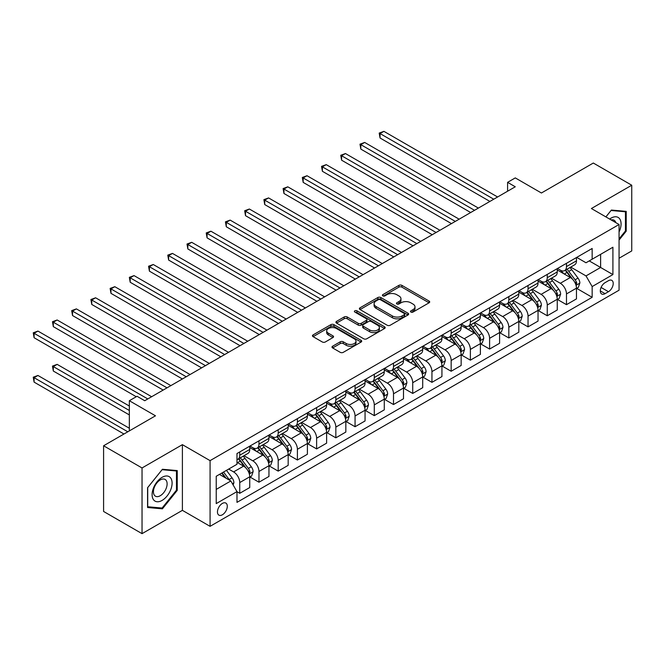 <?xml version="1.0" encoding="UTF-8"?>
<svg xmlns="http://www.w3.org/2000/svg" width="665" height="665" viewBox="0 0 665 665"><rect width="100%" height="100%" fill="white"/><g stroke="black" fill="none" stroke-linecap="round" stroke-linejoin="round"><path stroke-width="1" d="M410.92 312.06A1.496 0.865 0 0 0 413.031 312.06L429.066 302.808A2.136 1.23 0 0 0 429.698 301.935A2.136 1.23 0 0 0 429.066 301.062L401.901 285.376A2.136 1.23 0 0 0 398.884 285.376L382.849 294.637A1.496 0.865 0 0 0 382.408 295.243A1.496 0.865 0 0 0 382.849 295.859A1.496 0.865 0 0 0 384.96 295.859L387.038 294.662A6.833 3.94 0 0 1 396.697 294.662L398.958 295.967A6.833 3.94 0 0 1 400.962 298.751A6.833 3.94 0 0 1 398.958 301.544L396.889 302.741A1.496 0.865 0 0 0 396.448 303.348A1.496 0.865 0 0 0 396.889 303.963A1.496 0.865 0 0 0 399 303.963L401.07 302.758A6.833 3.94 0 0 1 410.729 302.758L412.998 304.071A6.833 3.94 0 0 1 414.993 306.856A6.833 3.94 0 0 1 412.998 309.649L410.92 310.846A1.496 0.865 0 0 0 410.48 311.453A1.496 0.865 0 0 0 410.92 312.06L410.92 310.846M222.368 514.793A6.958 4.015 120 0 0 226.915 508.659A6.958 4.015 120 0 0 225.851 503.081A6.958 4.015 120 0 0 222.368 503.43A6.958 4.015 120 0 0 217.829 509.556A6.958 4.015 120 0 0 218.893 515.134A6.958 4.015 120 0 0 222.368 514.793M332.633 346.199A2.136 1.23 0 0 0 332.001 347.072A2.136 1.23 0 0 0 332.633 347.945L340.247 352.342A2.136 1.23 0 0 0 343.273 352.342L361.078 342.059A2.136 1.23 0 0 0 361.702 341.187A2.136 1.23 0 0 0 361.078 340.314L333.913 324.636A2.136 1.23 0 0 0 330.896 324.636L313.082 334.911A2.136 1.23 0 0 0 312.459 335.783A2.136 1.23 0 0 0 313.082 336.656L322.292 341.976A2.136 1.23 0 0 0 325.31 341.976L332.932 337.571A2.136 1.23 0 0 0 333.556 336.698A2.136 1.23 0 0 0 332.932 335.833L328.369 333.19A5.711 3.3 0 0 1 326.698 330.862A5.711 3.3 0 0 1 330.222 327.82A5.711 3.3 0 0 1 336.44 328.535L354.329 338.859A5.711 3.3 0 0 1 355.999 341.187A5.711 3.3 0 0 1 352.475 344.237A5.711 3.3 0 0 1 346.249 343.522L343.273 341.802A2.136 1.23 0 0 0 340.247 341.802L332.633 346.199L332.633 347.945M619.065 258.244L631.75 250.921L631.75 185.227L593.313 163.033L541.418 193L515.275 177.904L507.595 182.343L515.275 186.782L144.721 400.721L137.04 396.282L129.351 400.721L129.351 430.903M142.036 467.961L142.036 533.654L182.393 510.354L182.393 444.661L142.036 467.961L103.59 445.774L155.485 415.808L129.351 400.721M182.393 444.661L210.074 460.637L619.065 224.512L619.065 290.198L210.074 526.331L210.074 460.637M631.75 185.227L591.393 208.527L619.065 224.512M387.188 325.243A2.136 1.23 0 0 0 390.205 325.243L408.019 314.961A2.136 1.23 0 0 0 408.643 314.088A2.136 1.23 0 0 0 408.019 313.215L380.846 297.538A2.136 1.23 0 0 0 377.828 297.538L360.023 307.812A2.136 1.23 0 0 0 359.399 308.685A2.136 1.23 0 0 0 360.023 309.558L387.188 325.243M355.409 312.384A1.496 0.865 0 0 1 356.93 312.6L384.52 328.527L366.739 338.793A2.136 1.23 0 0 1 363.722 338.793L336.557 323.107L344.179 318.743L344.179 316.964L336.557 321.361A2.136 1.23 0 0 0 335.925 322.234A2.136 1.23 0 0 0 336.557 323.107L336.557 321.361M344.179 318.743A2.136 1.23 0 0 1 347.197 318.743L347.197 316.964A2.136 1.23 0 0 0 344.179 316.964M347.197 316.964L358.211 323.323A2.136 1.23 0 0 0 361.228 323.323L366.282 320.405A2.136 1.23 0 0 0 366.914 319.532A2.136 1.23 0 0 0 366.282 318.668L354.819 312.043A1.496 0.865 0 0 1 354.379 311.428A1.496 0.865 0 0 1 355.301 310.638A1.496 0.865 0 0 1 356.93 310.821L384.545 326.764A2.136 1.23 0 0 1 385.176 327.637A2.136 1.23 0 0 1 384.545 328.51L384.545 326.764M142.036 533.654L103.59 511.46L103.59 445.774M608.458 280.705L605.075 282.658A6.741 3.89 120 0 0 600.67 288.593A6.741 3.89 120 0 0 601.7 293.997A6.741 3.89 120 0 0 605.075 293.664L608.458 291.711A6.741 3.89 120 0 0 612.856 285.767A6.741 3.89 120 0 0 611.825 280.372A6.741 3.89 120 0 0 608.458 280.705M576.705 257.397L586.006 262.766L592.158 259.217L592.158 248.477L236.981 453.538L236.981 464.278L216.225 476.265L216.225 503.605L236.981 491.618L236.981 502.366L592.158 297.305L592.158 286.565L586.006 275.909L570.72 267.081M592.158 259.217L612.914 247.239L612.914 274.579L592.158 286.565M182.393 510.354L210.074 526.331M507.595 182.343L507.595 191.221M589.24 260.904L600.611 267.471L600.611 254.338L612.914 247.239M586.006 275.909L600.611 267.471L612.914 274.579M216.225 489.407L230.83 480.97L219.45 474.403M236.981 491.709L239.749 493.305L239.749 482.566A8.695 5.021 -120 0 0 233.598 471.917L228.677 469.074M239.749 493.305L249.741 487.536L249.741 476.797A8.695 5.021 -120 0 0 243.59 466.148L236.981 462.325M249.974 477.021L258.968 482.216L258.968 471.468A8.695 5.021 -120 0 0 252.816 460.82L243.988 455.716M258.968 482.216L268.959 476.439L268.959 465.7A8.695 5.021 -120 0 0 262.808 455.051L249.741 447.503M269.192 465.924L278.186 471.119L278.186 460.371A8.695 5.021 -120 0 0 272.035 449.723L263.207 444.627M278.186 471.119L288.178 465.342L288.178 454.602A8.695 5.021 -120 0 0 282.026 443.954L268.959 436.406M288.411 454.827L297.405 460.022L297.405 449.282A8.695 5.021 -120 0 0 291.253 438.626L282.425 433.53M297.405 460.022L307.396 454.253L307.396 443.505A8.695 5.021 -120 0 0 301.245 432.857L288.178 425.309M307.629 443.73L316.623 448.925L316.623 438.185A8.695 5.021 -120 0 0 310.472 427.529L301.644 422.433M316.623 448.925L326.615 443.156L326.615 432.408A8.695 5.021 -120 0 0 320.472 421.76L307.396 414.212M326.848 432.632L335.842 437.828L335.842 427.088A8.695 5.021 -120 0 0 329.69 416.431L320.863 411.336M335.842 437.828L345.842 432.059L345.842 421.319A8.695 5.021 -120 0 0 339.69 410.662L326.615 403.115M346.066 421.535L355.06 426.731L355.06 415.991A8.695 5.021 -120 0 0 348.917 405.334L340.081 400.239M355.06 426.731L365.06 420.962L365.06 410.222A8.695 5.021 -120 0 0 358.909 399.565L345.842 392.018M365.293 410.438L374.287 415.633L374.287 404.894A8.695 5.021 -120 0 0 368.136 394.237L359.3 389.141M374.287 415.633L384.279 409.864L384.279 399.125A8.695 5.021 -120 0 0 378.127 388.468L365.06 380.929M384.511 399.341L393.505 404.536L393.505 393.796A8.695 5.021 -120 0 0 387.354 383.14L378.526 378.044M393.505 404.536L403.497 398.767L403.497 388.028A8.695 5.021 -120 0 0 397.346 377.371L384.279 369.831M403.73 388.252L412.724 393.439L412.724 382.699A8.695 5.021 -120 0 0 406.573 372.051L397.745 366.947M412.724 393.439L422.716 387.67L422.716 376.93A8.695 5.021 -120 0 0 416.564 366.274L403.497 358.734M422.948 377.155L431.942 382.342L431.942 371.602A8.695 5.021 -120 0 0 425.791 360.954L416.963 355.85M431.942 382.342L441.934 376.573L441.934 365.833A8.695 5.021 -120 0 0 435.783 355.185L422.716 347.637M442.167 366.058L451.161 371.253L451.161 360.505A8.695 5.021 -120 0 0 445.01 349.857L436.182 344.753M451.161 371.253L461.153 365.476L461.153 354.736A8.695 5.021 -120 0 0 455.01 344.088L441.934 336.54M461.385 354.96L470.379 360.156L470.379 349.408A8.695 5.021 -120 0 0 464.228 338.759L455.4 333.664M470.379 360.156L480.379 354.379L480.379 343.639A8.695 5.021 -120 0 0 474.228 332.99L461.153 325.443M480.604 343.863L489.598 349.059L489.598 338.319A8.695 5.021 -120 0 0 483.455 327.662L474.619 322.567M489.598 349.059L499.598 343.29L499.598 332.542A8.695 5.021 -120 0 0 493.447 321.893L480.379 314.346M499.822 332.766L508.825 337.961L508.825 327.222A8.695 5.021 -120 0 0 502.674 316.565L493.837 311.469M508.825 337.961L518.816 332.192L518.816 321.444A8.695 5.021 -120 0 0 512.665 310.796L499.598 303.248M519.049 321.669L528.043 326.864L528.043 316.124A8.695 5.021 -120 0 0 521.892 305.468L513.056 300.372M528.043 326.864L538.035 321.095L538.035 310.356A8.695 5.021 -120 0 0 531.884 299.699L518.816 292.151M538.268 310.572L547.262 315.767L547.262 305.027A8.695 5.021 -120 0 0 541.111 294.371L532.283 289.275M547.262 315.767L557.253 309.998L557.253 299.258A8.695 5.021 -120 0 0 551.102 288.602L538.035 281.054M557.486 299.474L566.48 304.67L566.48 293.93A8.695 5.021 -120 0 0 560.329 283.273L551.501 278.178M566.48 304.67L576.472 298.901L576.472 288.161A8.695 5.021 -120 0 0 570.321 277.505L557.253 269.965M557.486 268.494L560.329 270.14A8.695 5.021 -120 0 0 564.676 270.572A8.695 5.021 -120 0 0 566.48 266.59L566.48 263.307M538.268 279.591L541.111 281.237A8.695 5.021 -120 0 0 545.458 281.669A8.695 5.021 -120 0 0 547.262 277.687L547.262 274.396M519.049 290.688L521.892 292.334A8.695 5.021 -120 0 0 526.239 292.758A8.695 5.021 -120 0 0 528.043 288.776L528.043 285.493M499.822 301.785L502.674 303.431A8.695 5.021 -120 0 0 507.021 303.855A8.695 5.021 -120 0 0 508.825 299.873L508.825 296.59M480.604 312.882L483.455 314.52A8.695 5.021 -120 0 0 487.802 314.952A8.695 5.021 -120 0 0 489.598 310.971L489.598 307.687M461.385 323.98L464.228 325.617A8.695 5.021 -120 0 0 468.584 326.05A8.695 5.021 -120 0 0 470.379 322.068L470.379 318.784M442.167 335.077L445.01 336.714A8.695 5.021 -120 0 0 449.357 337.147A8.695 5.021 -120 0 0 451.161 333.165L451.161 329.882M422.948 346.174L425.791 347.812A8.695 5.021 -120 0 0 430.139 348.244A8.695 5.021 -120 0 0 431.942 344.262L431.942 340.979M403.73 357.263L406.573 358.909A8.695 5.021 -120 0 0 410.92 359.341A8.695 5.021 -120 0 0 412.724 355.359L412.724 352.076M384.511 368.36L387.354 370.006A8.695 5.021 -120 0 0 391.702 370.438A8.695 5.021 -120 0 0 393.505 366.457L393.505 363.173M365.285 379.457L368.136 381.103A8.695 5.021 -120 0 0 372.483 381.535A8.695 5.021 -120 0 0 374.287 377.554L374.287 374.27M346.066 390.555L348.917 392.2A8.695 5.021 -120 0 0 353.265 392.633A8.695 5.021 -120 0 0 355.06 388.651L355.06 385.359M326.848 401.652L329.69 403.298A8.695 5.021 -120 0 0 334.046 403.722A8.695 5.021 -120 0 0 335.842 399.74L335.842 396.456M307.629 412.749L310.472 414.395A8.695 5.021 -120 0 0 314.819 414.819A8.695 5.021 -120 0 0 316.623 410.837L316.623 407.554M288.411 423.846L291.253 425.484A8.695 5.021 -120 0 0 295.601 425.916A8.695 5.021 -120 0 0 297.405 421.934L297.405 418.651M269.192 434.943L272.035 436.581A8.695 5.021 -120 0 0 276.382 437.013A8.695 5.021 -120 0 0 278.186 433.031L278.186 429.748M249.974 446.04L252.816 447.678A8.695 5.021 -120 0 0 257.164 448.11A8.695 5.021 -120 0 0 258.968 444.129L258.968 440.845M576.705 288.377L592.158 297.305M564.676 270.572L574.676 264.803A8.695 5.021 -120 0 0 576.472 260.821L576.472 257.53M545.458 281.669L555.45 275.892A8.695 5.021 -120 0 0 557.253 271.91L557.253 268.627M526.239 292.758L536.231 286.989A8.695 5.021 -120 0 0 538.035 283.007L538.035 279.724M507.021 303.855L517.013 298.086A8.695 5.021 -120 0 0 518.816 294.105L518.816 290.821M487.802 314.952L497.794 309.183A8.695 5.021 -120 0 0 499.598 305.202L499.598 301.918M468.584 326.05L478.576 320.281A8.695 5.021 -120 0 0 480.379 316.299L480.379 313.016M449.357 337.147L459.357 331.378A8.695 5.021 -120 0 0 461.153 327.396L461.153 324.113M430.139 348.244L440.139 342.475A8.695 5.021 -120 0 0 441.934 338.493L441.934 335.21M410.92 359.341L420.912 353.572A8.695 5.021 -120 0 0 422.716 349.591L422.716 346.307M391.702 370.438L401.693 364.669A8.695 5.021 -120 0 0 403.497 360.688L403.497 357.396M372.483 381.535L382.475 375.767A8.695 5.021 -120 0 0 384.279 371.785L384.279 368.493M353.265 392.633L363.256 386.855A8.695 5.021 -120 0 0 365.06 382.874L365.06 379.59M334.046 403.722L344.038 397.953A8.695 5.021 -120 0 0 345.842 393.971L345.842 390.688M314.819 414.819L324.819 409.05A8.695 5.021 -120 0 0 326.615 405.068L326.615 401.785M295.601 425.916L305.601 420.147A8.695 5.021 -120 0 0 307.396 416.165L307.396 412.882M276.382 437.013L286.374 431.244A8.695 5.021 -120 0 0 288.178 427.263L288.178 423.979M257.164 448.11L267.155 442.341A8.695 5.021 -120 0 0 268.959 438.36L268.959 435.076M236.981 459.557A8.695 5.021 -120 0 0 237.945 459.207L247.937 453.439A8.695 5.021 -120 0 0 249.741 449.457L249.741 446.173M237.945 459.207A8.695 5.021 -120 0 0 239.749 455.226L239.749 451.942M230.83 480.97L236.981 491.618M619.065 240.057L626.214 231.162L626.214 211.379L611.376 210.057L605.873 216.898M147.572 507.503L162.41 508.833L177.247 490.371L177.247 470.587L162.41 469.266L147.572 487.719L147.572 507.503M625.449 230.722L626.214 231.162M176.474 489.93L177.247 490.371M160.839 507.927L162.41 508.833M411.519 312.276L412.998 311.42A6.833 3.94 0 0 0 414.993 308.635L414.993 306.856M400.962 298.751L400.962 300.53A6.833 3.94 0 0 1 398.958 303.315L397.479 304.171M429.066 301.062L429.066 302.808L401.901 287.155A2.136 1.23 0 0 0 398.884 287.155L383.447 296.066M407.986 314.977L380.846 299.308A2.136 1.23 0 0 0 377.828 299.308L360.048 309.574M404.245 314.703A1.496 0.865 0 0 0 404.677 314.088A1.496 0.865 0 0 0 404.245 313.481L380.397 299.716A1.496 0.865 0 0 0 378.285 299.716L376.099 300.979A6.833 3.94 0 0 0 374.096 303.764A6.833 3.94 0 0 0 376.099 306.548L392.392 315.966A6.833 3.94 0 0 0 402.051 315.966L404.245 314.703L404.245 316.474A1.496 0.865 0 0 0 404.677 315.867L404.677 314.088M374.096 303.764L374.096 305.543A6.833 3.94 0 0 0 376.099 308.327L376.099 306.548M404.245 316.474L402.051 317.737A6.833 3.94 0 0 1 392.392 317.737L376.099 308.327M347.197 318.743L358.211 325.102A2.136 1.23 0 0 0 361.228 325.102L366.282 322.184A2.136 1.23 0 0 0 366.914 321.311L366.914 319.532M369.64 329.923A5.711 3.3 0 0 0 375.866 330.638A5.711 3.3 0 0 0 379.391 327.596A5.711 3.3 0 0 0 377.72 325.268L371.419 321.627A2.136 1.23 0 0 0 368.402 321.627L363.339 324.545A2.136 1.23 0 0 0 362.716 325.418A2.136 1.23 0 0 0 363.339 326.291L369.64 329.923L369.64 331.702A5.711 3.3 0 0 0 375.866 332.417A5.711 3.3 0 0 0 379.391 329.375L379.391 327.596M362.716 325.418L362.716 327.188A2.136 1.23 0 0 0 363.339 328.061L363.339 326.291M369.64 331.702L363.339 328.061M355.999 341.187L355.999 342.965A5.711 3.3 0 0 1 352.475 346.008A5.711 3.3 0 0 1 346.249 345.293L343.273 343.572A2.136 1.23 0 0 0 340.247 343.572L332.658 347.961M326.698 330.862L326.698 332.641A5.711 3.3 0 0 0 328.369 334.969L328.369 333.19M332.932 335.833L332.932 337.571L328.369 334.969M361.053 342.076L333.913 326.407A2.136 1.23 0 0 0 330.896 326.407L313.115 336.673M576.472 288.51L578.317 287.446L579.855 283.007A5.761 3.325 -120 0 0 578.018 278.103L571.734 269.716A16.633 9.601 -120 0 0 569.922 267.546M563.671 273.664A16.633 9.601 -120 0 0 560.263 270.098M575.948 284.986L576.746 283.257A5.761 3.325 -120 0 0 575.092 279.79L568.816 271.403A16.633 9.601 -120 0 0 566.996 269.234M565.45 270.123A13.807 7.972 60 0 1 567.719 272.7L573.031 279.799M380.048 182.385L451.469 223.623L341.611 160.198L341.611 155.76L345.451 153.54L459.158 219.184M565.15 270.298A16.633 9.601 60 0 1 566.971 272.467L571.144 278.045M493.754 199.209L380.048 133.565L383.896 131.346L497.595 196.99M489.906 201.429L380.048 138.004L380.048 133.565L379.2 133.075L383.896 131.346M380.048 138.004L379.2 133.075M557.253 299.607L559.099 298.543L560.637 294.105A5.761 3.325 -120 0 0 558.8 289.2L552.515 280.813A16.633 9.601 -120 0 0 550.703 278.643M544.452 284.761A16.633 9.601 -120 0 0 541.044 281.195M556.73 296.083L557.528 294.354A5.761 3.325 -120 0 0 555.874 290.888L549.598 282.5A16.633 9.601 -120 0 0 547.777 280.322M546.231 281.22A13.807 7.972 60 0 1 548.5 283.797L553.812 290.896M360.829 193.482L432.25 234.72L322.392 171.296L322.392 166.857L326.232 164.637L439.939 230.281M545.932 281.395A16.633 9.601 60 0 1 547.752 283.564L551.925 289.142M538.035 310.705L539.88 309.641L541.418 305.202A5.761 3.325 -120 0 0 539.581 300.297L533.297 291.91A16.633 9.601 -120 0 0 531.485 289.732M525.234 295.859A16.633 9.601 -120 0 0 521.826 292.292M537.511 307.18L538.309 305.451A5.761 3.325 -120 0 0 536.655 301.985L530.371 293.598A16.633 9.601 -120 0 0 528.559 291.42M527.013 292.317A13.807 7.972 60 0 1 529.282 294.894L534.594 301.993M341.611 204.579L413.031 245.817L303.174 182.385L303.174 177.946L307.014 175.726L420.721 241.378M526.713 292.484A16.633 9.601 60 0 1 528.525 294.662L532.707 300.239M518.816 321.802L520.662 320.738L522.2 316.299A5.761 3.325 -120 0 0 520.363 311.395L514.078 303.007A16.633 9.601 -120 0 0 512.258 300.829M506.015 306.956A16.633 9.601 -120 0 0 502.607 303.39M518.293 318.277L519.082 316.548A5.761 3.325 -120 0 0 517.437 313.082L511.152 304.695A16.633 9.601 -120 0 0 509.34 302.517M507.794 303.415A13.807 7.972 60 0 1 510.055 305.991L515.375 313.09M322.392 215.676L393.813 256.914L283.955 193.482L283.955 189.043L287.795 186.823L401.502 252.476M507.495 303.581A16.633 9.601 60 0 1 509.307 305.759L513.488 311.336M474.536 210.306L360.829 144.662L364.678 142.443L478.376 208.087M470.687 212.526L360.829 149.101L360.829 144.662L359.981 144.172L364.678 142.443M360.829 149.101L359.981 144.172M455.317 221.403L340.763 155.269L345.451 153.54M341.611 160.198L340.763 155.269M436.09 232.501L321.544 166.366L326.232 164.637M322.392 171.296L321.544 166.366M499.598 332.899L501.443 331.835L502.981 327.396A5.761 3.325 -120 0 0 501.136 322.492L494.86 314.104A16.633 9.601 -120 0 0 493.039 311.927M486.797 318.053A16.633 9.601 -120 0 0 483.389 314.487M499.074 329.366L499.864 327.637A5.761 3.325 -120 0 0 498.218 324.179L491.934 315.792A16.633 9.601 -120 0 0 490.122 313.614M488.576 314.512A13.807 7.972 60 0 1 490.837 317.089L496.157 324.179M303.174 226.773L374.586 268.012L264.728 204.579L264.728 200.14L268.577 197.921L382.275 263.573M488.276 314.678A16.633 9.601 60 0 1 490.088 316.856L494.27 322.434M416.872 243.598L302.326 177.464L307.014 175.726M303.174 182.385L302.326 177.464M619.065 231.969A14.131 8.163 120 0 0 619.722 218.893A14.131 8.163 120 0 0 609.639 219.068M615.832 222.642A9.676 5.586 120 0 0 615.175 221.237A9.676 5.586 120 0 0 614.086 220.231A9.676 5.586 120 0 0 611.127 219.924M605.906 216.915L611.069 210.489L625.449 211.778L625.449 230.946L619.065 238.885M624.493 211.221L625.449 211.778M162.102 477.329A14.131 8.163 120 0 0 152.102 494.644A14.131 8.163 120 0 0 162.102 500.413A14.131 8.163 120 0 0 172.094 483.098A14.131 8.163 120 0 0 162.102 477.329M160.282 479.922A9.676 5.586 120 0 0 153.956 488.443A9.676 5.586 120 0 0 155.444 496.198A9.676 5.586 120 0 0 160.282 495.716A9.676 5.586 120 0 0 166.599 487.196A9.676 5.586 120 0 0 165.119 479.44A9.676 5.586 120 0 0 160.282 479.922M176.474 490.155L162.102 508.035L147.721 506.755L147.721 487.586L162.102 469.698L176.474 470.986L176.474 490.155M175.518 470.438L176.474 470.986M480.379 343.996L482.225 342.932L483.754 338.493A5.761 3.325 -120 0 0 481.917 333.589L475.633 325.202A16.633 9.601 -120 0 0 473.821 323.024M467.57 329.15A16.633 9.601 -120 0 0 464.17 325.584M479.847 340.463L480.645 338.734A5.761 3.325 -120 0 0 479 335.268L472.715 326.889A16.633 9.601 -120 0 0 470.903 324.711M469.349 325.609A13.807 7.972 60 0 1 471.618 328.186L476.938 335.276M283.955 237.871L355.368 279.101L245.51 215.676L245.51 211.237L249.358 209.018L363.057 274.662M469.058 325.775A16.633 9.601 60 0 1 470.87 327.953L475.051 333.522M461.153 355.093L462.998 354.029L464.536 349.591A5.761 3.325 -120 0 0 462.699 344.678L456.414 336.299A16.633 9.601 -120 0 0 454.602 334.121M448.351 340.247A16.633 9.601 -120 0 0 444.952 336.681M460.629 351.561L461.427 349.832A5.761 3.325 -120 0 0 459.781 346.365L453.497 337.978A16.633 9.601 -120 0 0 451.685 335.808M450.13 336.698A13.807 7.972 60 0 1 452.4 339.275L457.72 346.374M264.728 248.968L336.149 290.198L226.291 226.773L226.291 222.334L230.14 220.115L343.838 285.759M449.839 336.872A16.633 9.601 60 0 1 451.651 339.05L455.824 344.62M441.934 366.191L443.779 365.127L445.317 360.688A5.761 3.325 -120 0 0 443.48 355.775L437.196 347.388A16.633 9.601 -120 0 0 435.384 345.218M429.133 351.344A16.633 9.601 -120 0 0 425.725 347.778M441.41 362.658L442.208 360.929A5.761 3.325 -120 0 0 440.562 357.462L434.278 349.075A16.633 9.601 -120 0 0 432.458 346.906M430.912 347.795A13.807 7.972 60 0 1 433.181 350.372L438.493 357.471M245.51 260.065L316.931 301.295L207.073 237.871L207.073 233.432L210.913 231.212L324.62 296.856M430.612 347.97A16.633 9.601 60 0 1 432.433 350.139L436.606 355.717M422.716 377.288L424.561 376.224L426.099 371.785A5.761 3.325 -120 0 0 424.262 366.872L417.977 358.485A16.633 9.601 -120 0 0 416.165 356.315M409.914 362.433A16.633 9.601 -120 0 0 406.506 358.876M422.192 373.755L422.99 372.026A5.761 3.325 -120 0 0 421.336 368.56L415.06 360.172A16.633 9.601 -120 0 0 413.239 358.003M411.693 358.892A13.807 7.972 60 0 1 413.963 361.469L419.274 368.568M226.291 271.162L297.712 312.392L187.854 248.968L187.854 244.529L191.695 242.309L305.401 307.953M411.394 359.067A16.633 9.601 60 0 1 413.214 361.236L417.387 366.814M403.497 388.385L405.342 387.313L406.88 382.874A5.761 3.325 -120 0 0 405.043 377.969L398.759 369.582A16.633 9.601 -120 0 0 396.947 367.413M390.696 373.531A16.633 9.601 -120 0 0 387.288 369.973M402.973 384.852L403.771 383.123A5.761 3.325 -120 0 0 402.117 379.657L395.833 371.269A16.633 9.601 -120 0 0 394.021 369.1M392.475 369.989A13.807 7.972 60 0 1 394.744 372.566L400.056 379.665M207.073 282.259L278.494 323.489L168.636 260.065L168.636 255.626L172.476 253.407L286.183 319.05M392.175 370.164A16.633 9.601 60 0 1 393.988 372.334L398.169 377.911M397.653 254.695L283.107 188.561L287.795 186.823M283.955 193.482L283.107 188.561M378.435 265.792L263.889 199.658L268.577 197.921M264.728 204.579L263.889 199.658M359.216 276.881L244.67 210.747L249.358 209.018M245.51 215.676L244.67 210.747M339.998 287.978L225.443 221.844L230.14 220.115M226.291 226.773L225.443 221.844M320.779 299.075L206.225 232.941L210.913 231.212M207.073 237.871L206.225 232.941M384.279 399.474L386.124 398.41L387.662 393.971A5.761 3.325 -120 0 0 385.825 389.067L379.54 380.679A16.633 9.601 -120 0 0 377.72 378.51M371.477 384.628A16.633 9.601 -120 0 0 368.069 381.062M383.755 395.949L384.553 394.22A5.761 3.325 -120 0 0 382.899 390.754L376.614 382.367A16.633 9.601 -120 0 0 374.802 380.197M373.256 381.087A13.807 7.972 60 0 1 375.517 383.663L380.837 390.762M187.854 293.356L259.275 334.586L149.417 271.162L149.417 266.723L153.258 264.504L266.964 330.148M372.957 381.261A16.633 9.601 60 0 1 374.769 383.431L378.95 389.008M301.553 310.173L187.006 244.038L191.695 242.309M187.854 248.968L187.006 244.038M365.06 410.571L366.905 409.507L368.443 405.068A5.761 3.325 -120 0 0 366.598 400.164L360.322 391.776A16.633 9.601 -120 0 0 358.502 389.607M352.259 395.725A16.633 9.601 -120 0 0 348.851 392.159M364.536 407.047L365.326 405.318A5.761 3.325 -120 0 0 363.68 401.851L357.396 393.464A16.633 9.601 -120 0 0 355.584 391.286M354.038 392.184A13.807 7.972 60 0 1 356.299 394.761L361.619 401.86M168.636 304.445L240.057 345.684L130.19 282.259L130.19 277.82L134.039 275.601L247.737 341.245M353.738 392.358A16.633 9.601 60 0 1 355.551 394.528L359.732 400.106M282.334 321.27L167.788 255.136L172.476 253.407M168.636 260.065L167.788 255.136M345.842 421.668L347.687 420.604L349.216 416.165A5.761 3.325 -120 0 0 347.379 411.261L341.095 402.874A16.633 9.601 -120 0 0 339.283 400.696M333.032 406.822A16.633 9.601 -120 0 0 329.632 403.256M345.31 418.144L346.108 416.415A5.761 3.325 -120 0 0 344.462 412.948L338.177 404.561A16.633 9.601 -120 0 0 336.365 402.383M334.811 403.281A13.807 7.972 60 0 1 337.08 405.858L342.4 412.957M149.417 315.543L220.83 356.781L110.972 293.348L110.972 288.909L114.821 286.69L228.519 352.342M334.52 403.447A16.633 9.601 60 0 1 336.332 405.625L340.513 411.203M263.116 332.367L148.569 266.233L153.258 264.504M149.417 271.162L148.569 266.233M326.615 432.765L328.46 431.701L329.998 427.263A5.761 3.325 -120 0 0 328.161 422.358L321.877 413.971A16.633 9.601 -120 0 0 320.065 411.793M313.813 417.919A16.633 9.601 -120 0 0 310.414 414.353M326.091 429.241L326.889 427.512A5.761 3.325 -120 0 0 325.243 424.046L318.959 415.658A16.633 9.601 -120 0 0 317.147 413.48M315.592 414.378A13.807 7.972 60 0 1 317.862 416.955L323.182 424.054M130.19 326.64L201.611 367.878L91.753 304.445L91.753 300.006L95.602 297.787L209.3 363.439M315.301 414.544A16.633 9.601 60 0 1 317.114 416.722L321.286 422.3M243.897 343.464L129.351 277.33L134.039 275.601M130.19 282.259L129.351 277.33M307.396 443.863L309.242 442.799L310.779 438.36A5.761 3.325 -120 0 0 308.942 433.455L302.658 425.068A16.633 9.601 -120 0 0 300.846 422.89M294.595 429.016A16.633 9.601 -120 0 0 291.195 425.45M306.873 440.338L307.671 438.601A5.761 3.325 -120 0 0 306.025 435.143L299.74 426.755A16.633 9.601 -120 0 0 297.92 424.578M296.374 425.475A13.807 7.972 60 0 1 298.643 428.052L303.955 435.143M110.972 337.737L182.393 378.975L72.535 315.543L72.535 311.104L76.375 308.884L190.082 374.536M296.075 425.642A16.633 9.601 60 0 1 297.895 427.819L302.068 433.397M224.679 354.561L110.132 288.427L114.821 286.69M110.972 293.348L110.132 288.427M288.178 454.96L290.023 453.896L291.561 449.457A5.761 3.325 -120 0 0 289.724 444.553L283.44 436.165A16.633 9.601 -120 0 0 281.627 433.987M275.376 440.114A16.633 9.601 -120 0 0 271.968 436.548M287.654 451.427L288.452 449.698A5.761 3.325 -120 0 0 286.798 446.232L280.522 437.853A16.633 9.601 -120 0 0 278.702 435.675M277.155 436.573A13.807 7.972 60 0 1 279.425 439.149L284.736 446.24M91.753 348.834L163.174 390.064L53.316 326.64L53.316 322.201L57.157 319.981L170.863 385.625M276.856 436.739A16.633 9.601 60 0 1 278.677 438.917L282.849 444.486M205.46 365.659L90.906 299.524L95.602 297.787M91.753 304.445L90.906 299.524M268.959 466.057L270.805 464.993L272.342 460.554A5.761 3.325 -120 0 0 270.505 455.641L264.221 447.262A16.633 9.601 -120 0 0 262.409 445.085M256.158 451.211A16.633 9.601 -120 0 0 252.75 447.645M268.436 462.524L269.234 460.795A5.761 3.325 -120 0 0 267.579 457.329L261.295 448.942A16.633 9.601 -120 0 0 259.483 446.772M257.937 447.661A13.807 7.972 60 0 1 260.206 450.238L265.518 457.337M72.535 359.931L136.267 396.722L34.098 337.737L34.098 333.298L37.938 331.079L151.645 396.722M257.638 447.836A16.633 9.601 60 0 1 259.458 450.014L263.631 455.583M249.741 477.154L251.586 476.09L253.124 471.651A5.761 3.325 -120 0 0 251.287 466.739L245.003 458.351A16.633 9.601 -120 0 0 243.182 456.182M249.217 473.621L250.015 471.892A5.761 3.325 -120 0 0 248.361 468.426L242.077 460.039A16.633 9.601 -120 0 0 240.265 457.869M238.718 458.759A13.807 7.972 60 0 1 240.979 461.335L246.299 468.434M129.351 406.049L57.157 364.37L53.316 366.59L53.316 371.028L129.351 414.927M238.419 458.933A16.633 9.601 60 0 1 240.231 461.111L244.412 466.68M53.316 371.028L52.468 366.099L129.351 410.488M52.468 366.099L57.157 364.37M233.132 484.968L233.905 482.748A5.761 3.325 -120 0 0 232.06 477.836L226.457 470.355M129.351 428.243L37.938 375.467L34.098 377.687L34.098 382.126L123.964 434.012M229.666 480.296A5.761 3.325 -120 0 0 229.142 479.523L223.54 472.042M222.093 472.873L226.125 478.251M221.694 473.106L225.111 477.67M34.098 382.126L33.25 377.196L127.813 431.793M33.25 377.196L37.938 375.467M186.242 376.756L71.687 310.622L76.375 308.884M72.535 315.543L71.687 310.622M167.015 387.845L52.468 321.71L57.157 319.981M53.316 326.64L52.468 321.71M147.796 398.942L33.25 332.808L37.938 331.079M34.098 337.737L33.25 332.808M233.598 471.917L243.59 466.148M252.816 460.82L262.808 455.051M272.035 449.723L282.026 443.954M291.253 438.626L301.245 432.857M310.472 427.529L320.472 421.76M329.69 416.431L339.69 410.662M348.917 405.334L358.909 399.565M368.136 394.237L378.127 388.468M387.354 383.14L397.346 377.371M406.573 372.051L416.564 366.274M425.791 360.954L435.783 355.185M445.01 349.857L455.01 344.088M464.228 338.759L474.228 332.99M483.455 327.662L493.447 321.893M502.674 316.565L512.665 310.796M521.892 305.468L531.884 299.699M541.111 294.371L551.102 288.602M560.329 283.273L570.321 277.505M566.48 266.59L576.472 260.821M566.48 293.93L576.472 288.161M547.262 305.027L557.253 299.258M547.262 277.687L557.253 271.91M528.043 316.124L538.035 310.356M528.043 288.776L538.035 283.007M508.825 327.222L518.816 321.444M508.825 299.873L518.816 294.105M489.598 338.319L499.598 332.542M489.598 310.971L499.598 305.202M470.379 349.408L480.379 343.639M470.379 322.068L480.379 316.299M451.161 360.505L461.153 354.736M451.161 333.165L461.153 327.396M431.942 371.602L441.934 365.833M431.942 344.262L441.934 338.493M412.724 382.699L422.716 376.93M412.724 355.359L422.716 349.591M393.505 393.796L403.497 388.028M393.505 366.457L403.497 360.688M374.287 404.894L384.279 399.125M374.287 377.554L384.279 371.785M355.06 415.991L365.06 410.222M355.06 388.651L365.06 382.874M335.842 427.088L345.842 421.319M335.842 399.74L345.842 393.971M316.623 438.185L326.615 432.408M316.623 410.837L326.615 405.068M297.405 449.282L307.396 443.505M297.405 421.934L307.396 416.165M278.186 460.371L288.178 454.602M278.186 433.031L288.178 427.263M258.968 471.468L268.959 465.7M258.968 444.129L268.959 438.36M239.749 482.566L249.741 476.797M239.749 455.226L249.741 449.457M601.085 287.455L608.458 291.711M600.304 290.913L605.075 293.664M412.998 311.42L412.998 309.649M396.889 303.963L396.889 302.741M398.958 303.315L398.958 301.544M382.849 295.859L382.849 294.637M398.884 287.155L398.884 285.376M401.901 287.155L401.901 285.376M360.023 309.558L360.023 307.812M377.828 299.308L377.828 297.538M380.846 299.308L380.846 297.538M408.019 314.961L408.019 313.215M392.392 317.737L392.392 315.966M402.051 317.737L402.051 315.966M358.211 325.102L358.211 323.323M361.228 325.102L361.228 323.323M366.282 322.184L366.282 320.405M356.93 312.6L356.93 310.821M340.247 343.572L340.247 341.802M343.273 343.572L343.273 341.802M346.249 345.293L346.249 343.522M313.082 336.656L313.082 334.911M330.896 326.407L330.896 324.636M333.913 326.407L333.913 324.636M361.078 342.059L361.078 340.314M576.048 285.302L579.822 283.124M568.816 271.403L571.734 269.716M564.286 274.022L566.971 272.467M575.092 279.79L578.018 278.103M574.643 282.043L576.746 283.257M556.821 296.399L560.595 294.221M549.598 282.5L552.515 280.813M545.067 285.119L547.752 283.564M555.874 290.888L558.8 289.2M555.416 293.14L557.528 294.354M537.603 307.496L541.376 305.318M530.371 293.598L533.297 291.91M525.84 296.208L528.525 294.662M536.655 301.985L539.581 300.297M536.198 304.229L538.309 305.451M518.384 318.593L522.158 316.407M511.152 304.695L514.078 303.007M506.622 307.305L509.307 305.759M517.437 313.082L520.363 311.395M516.979 315.326L519.082 316.548M499.166 329.682L502.94 327.504M491.934 315.792L494.86 314.104M487.403 318.402L490.088 316.856M498.218 324.179L501.136 322.492M497.761 326.424L499.864 327.637M479.947 340.779L483.721 338.601M472.715 326.889L475.633 325.202M468.185 329.499L470.87 327.953M479 335.268L481.917 333.589M478.542 337.521L480.645 338.734M460.729 351.876L464.502 349.699M453.497 337.978L456.414 336.299M448.966 340.596L451.651 339.05M459.781 346.365L462.699 344.678M459.324 348.618L461.427 349.832M441.51 362.974L445.284 360.796M434.278 349.075L437.196 347.388M429.748 351.694L432.433 350.139M440.562 357.462L443.48 355.775M440.105 359.715L442.208 360.929M422.283 374.071L426.057 371.893M415.06 360.172L417.977 358.485M410.529 362.791L413.214 361.236M421.336 368.56L424.262 366.872M420.879 370.812L422.99 372.026M403.065 385.168L406.839 382.99M395.833 371.269L398.759 369.582M391.303 373.888L393.988 372.334M402.117 379.657L405.043 377.969M401.66 381.91L403.771 383.123M383.846 396.265L387.62 394.087M376.614 382.367L379.54 380.679M372.084 384.985L374.769 383.431M382.899 390.754L385.825 389.067M382.442 393.007L384.553 394.22M364.628 407.362L368.402 405.185M357.396 393.464L360.322 391.776M352.866 396.082L355.551 394.528M363.68 401.851L366.598 400.164M363.223 404.104L365.326 405.318M345.409 418.46L349.183 416.282M338.177 404.561L341.095 402.874M333.647 407.171L336.332 405.625M344.462 412.948L347.379 411.261M344.005 415.193L346.108 416.415M326.191 429.557L329.965 427.371M318.959 415.658L321.877 413.971M314.429 418.268L317.114 416.722M325.243 424.046L328.161 422.358M324.786 426.29L326.889 427.512M306.972 440.646L310.746 438.468M299.74 426.755L302.658 425.068M295.21 429.366L297.895 427.819M306.025 435.143L308.942 433.455M305.568 437.387L307.671 438.601M287.746 451.743L291.528 449.565M280.522 437.853L283.44 436.165M275.992 440.463L278.677 438.917M286.798 446.232L289.724 444.553M286.341 448.484L288.452 449.698M268.527 462.84L272.301 460.662M261.295 448.942L264.221 447.262M256.765 451.56L259.458 450.014M267.579 457.329L270.505 455.641M267.122 459.582L269.234 460.795M249.309 473.937L253.082 471.759M242.077 460.039L245.003 458.351M237.546 462.657L240.231 461.111M248.361 468.426L251.287 466.739M247.904 470.679L250.015 471.892M232.401 483.696L233.864 482.857M229.142 479.523L232.06 477.836"/></g></svg>
